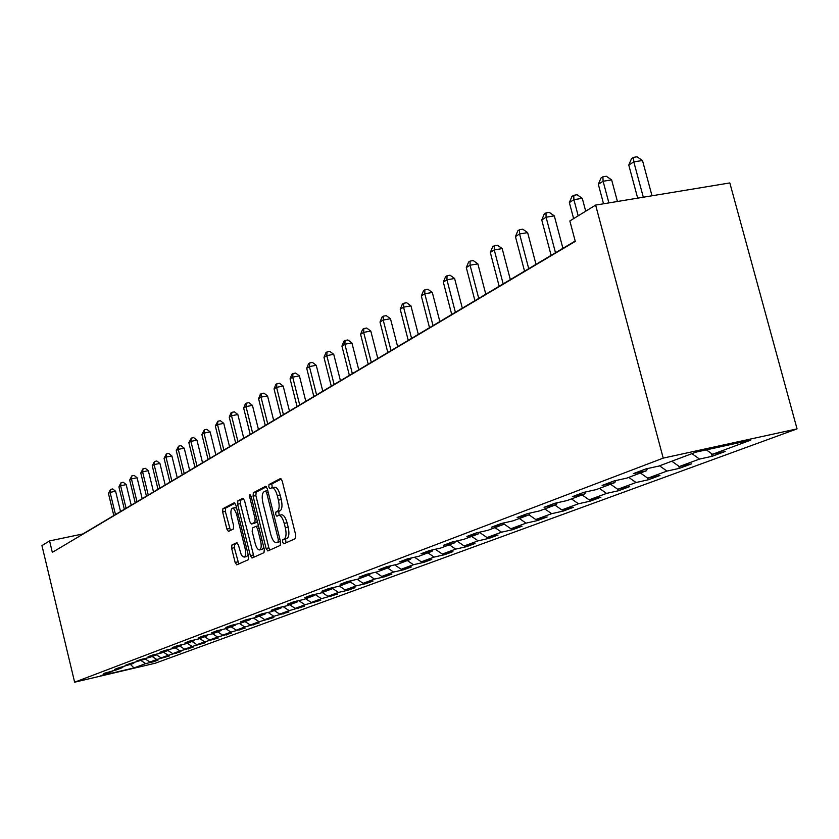 <?xml version="1.0" encoding="UTF-8"?>
<svg xmlns="http://www.w3.org/2000/svg" width="839" height="839" viewBox="0 0 839 839"><rect width="100%" height="100%" fill="white"/><g stroke="black" fill="none" stroke-linecap="round" stroke-linejoin="round"><path stroke-width="1.26" d="M282.554 542.057L283.802 543.808L295.401 538.617L295.748 535.114L282.208 481.009L280.436 478.555L269.025 484.523L268.805 486.977L270.022 488.686L271.689 487.837C273.85 487.595 275.727 490.207 277.3 495.671L278.412 500.128C279.649 506.011 279.293 509.745 277.363 511.339L275.895 512.052L275.674 514.485L276.901 516.216L278.548 515.429C280.74 515.209 282.628 517.862 284.222 523.379L285.344 527.846C286.571 533.74 286.214 537.442 284.264 538.974L282.785 539.645L282.554 542.057M278.915 515.356L281.38 514.821C283.572 514.611 285.47 517.254 287.064 522.76L288.186 527.238C289.413 533.122 289.056 536.834 287.095 538.355L285.617 539.026L285.984 542.833M281.306 478.996L271.857 483.935L272.203 487.732M272.077 487.753L274.521 487.249C276.692 487.008 278.569 489.619 280.142 495.073L281.254 499.53C282.491 505.414 282.135 509.147 280.195 510.731L278.726 511.444L279.135 515.303M231.889 545.025L231.627 548.286L235.14 562.476L236.766 564.867L248.313 559.697L248.596 556.393L235.874 505.109L234.249 502.75L222.901 508.696L222.65 511.989L226.876 529.073L228.481 531.423L233.357 529.021L233.62 525.717L231.501 517.181C230.494 512.346 230.777 509.357 232.34 508.235L234.322 509.221L236.462 513.73L245.04 548.255C246.037 553.079 245.764 556.026 244.212 557.106L242.544 556.477L241.171 554.464L238.412 545.088L236.787 542.707L231.889 545.025L234.595 544.438L234.322 547.699L238.79 563.965M663.219 458.115L595.627 205.094L569.849 220.951L575.281 241.38L52.322 552.366L49.574 540.914L41.95 545.602L74.629 682.201L663.219 458.115L797.05 428.886L155.278 663.209L74.629 682.201M266.099 548.496L267.83 550.961L280.268 545.392L280.593 541.952L267.316 488.759L265.585 486.326L253.368 492.734L253.074 496.164L266.099 548.496L268.889 547.888L269.885 550.038M263.991 552.681L252.015 558.04L250.337 555.607L237.584 504.218L237.857 500.862L242.88 498.23L244.537 500.6L249.749 521.585L251.427 523.997L254.846 522.33L255.14 518.932L249.676 496.95L249.917 494.538L251.092 496.216L264.295 549.314L263.991 552.681M153.61 661.174L153.736 661.709L158.005 660.136L149.94 662.034L156.799 659.506L169.321 655.972L161.151 657.891L168.22 655.28L180.983 651.683L172.708 653.623L179.997 650.938L193.012 647.257L184.622 649.229L192.141 646.45L205.419 642.695L196.913 644.688L204.674 641.825L218.224 637.986L209.603 640L217.616 637.042L231.438 633.12L222.702 635.165L230.977 632.103L245.093 628.096L236.241 630.162L244.789 627.006L259.209 622.905L250.232 624.992L259.073 621.73L273.808 617.535L264.694 619.654L273.85 616.277L288.92 611.977L279.67 614.127L289.151 610.624L304.557 606.219L295.181 608.401L304.997 604.772L320.771 600.263L311.248 602.465L321.421 598.7L337.572 594.085L327.902 596.309L338.463 592.418L348.216 590.163L355.002 587.667L345.186 589.932L356.145 585.884L366.056 583.608L373.093 581.018L363.119 583.304L374.509 579.099L384.577 576.792L391.886 574.096L381.766 576.424L393.596 572.051L403.821 569.712L411.435 566.912L401.147 569.261L413.459 564.72L423.852 562.34L431.76 559.435L421.304 561.815L434.13 557.086L444.691 554.673L452.934 551.643L442.31 554.065L455.661 549.126L466.4 546.692L475 543.525L464.187 545.979L478.125 540.83L489.043 538.355L498.009 535.062L487.019 537.547L501.565 532.178L512.671 529.671L522.036 526.221L510.857 528.748L526.053 523.137L537.359 520.589L547.143 516.981L535.764 519.54L551.663 513.678L563.168 511.098L573.404 507.322L561.826 509.923L578.47 503.778L590.174 501.156L600.902 497.212L589.114 499.845L606.555 493.405L618.479 490.742L629.732 486.61L617.724 489.273L636.025 482.519L648.169 479.824L659.978 475.482L647.75 478.188L666.984 471.088L679.349 468.351L691.766 463.789L679.307 466.536L699.527 459.069L712.133 456.29L725.2 451.487L712.5 454.277L750.706 440.171L695.961 452.137L658.909 466.054L645.873 468.917L633.393 473.626L646.345 470.773L647.467 468.571M153.736 661.709L145.713 663.597L133.999 667.917L100.774 675.752L112.027 671.525L103.879 673.434L116.086 669.994L122.672 667.519L114.419 669.459L118.551 667.896L133.642 663.397L125.284 665.358L129.552 663.754L144.958 659.15L136.484 661.132L140.879 659.475L149.405 657.472L156.631 654.756L148.042 656.769L152.583 655.06L161.224 653.036L168.681 650.235L159.966 652.27L164.654 650.498L173.421 648.453L181.119 645.558L172.278 647.624L177.123 645.799L186.017 643.723L193.977 640.734L185.01 642.821L190.013 640.933L199.032 638.836L207.254 635.742L198.161 637.86L203.342 635.899L212.487 633.781L220.993 630.582L211.774 632.721L217.133 630.697L226.404 628.547L235.214 625.233L225.859 627.404L231.407 625.317L240.814 623.136L249.938 619.706L240.436 621.909L246.184 619.738L255.748 617.525L265.197 613.97L255.549 616.204L261.516 613.959L271.217 611.715L281.013 608.034L271.217 610.289L277.405 607.96L287.253 605.685L297.426 601.867L287.483 604.153L293.902 601.731L303.907 599.434L314.468 595.459L304.358 597.788L311.028 595.271L321.19 592.932L332.171 588.81L321.903 591.17L328.825 588.548L339.166 586.188L350.576 581.899L340.141 584.29L347.346 581.563L357.854 579.162L369.726 574.705L359.113 577.127L366.622 574.296L377.298 571.852L389.674 567.206L378.882 569.671L386.706 566.713L397.56 564.238L410.46 559.403L399.479 561.889L407.639 558.816L418.692 556.309L432.137 551.254L420.979 553.782L429.495 550.573L440.737 548.024L454.78 542.749L443.422 545.308L452.315 541.952L463.757 539.372L478.44 533.856L466.883 536.457L476.185 532.954L487.837 530.332L503.201 524.553L491.423 527.196L501.166 523.526L513.028 520.862L529.126 514.821L517.128 517.495L527.343 513.646L539.425 510.951L556.299 504.606L544.081 507.333L554.799 503.285L567.101 500.547L584.825 493.888L572.376 496.657L583.629 492.409L596.172 489.619L614.798 482.624L602.108 485.435L613.949 480.967L626.743 478.136L646.345 470.773M145.105 658.898L149.94 662.034M152.111 656.455L156.799 659.506M122.672 667.519L123.071 666.837M156.442 654.829L161.151 657.891M163.469 652.197L168.22 655.28M133.642 663.397L134.062 662.695M167.936 650.519L172.708 653.623M175.183 647.792L179.997 650.938M144.958 659.15L145.388 658.416M179.777 646.061L184.622 649.229M187.254 643.251L192.141 646.45M156.631 654.756L157.071 654.011M192.005 641.468L196.913 644.688M199.713 638.573L204.674 641.825M168.681 650.235L169.132 649.459M204.622 636.738L209.603 640M212.582 633.739L217.616 637.042M181.119 645.558L181.581 644.761M217.647 631.84L222.702 635.165M225.785 628.694L230.977 632.103M193.977 640.734L194.449 639.895M231.103 626.785L236.241 630.162M239.409 623.461L244.789 627.006M207.254 635.742L207.747 634.882M245.019 621.552L250.232 624.992M253.493 618.049L259.073 621.73M220.993 630.582L221.506 629.68M259.408 616.151L264.694 619.654M268.071 612.439L273.85 616.277M235.214 625.233L235.749 624.31M274.29 610.551L279.67 614.127M283.142 606.628L289.151 610.624M249.938 619.706L250.483 618.742M289.717 604.762L295.181 608.401M298.757 600.619L304.997 604.772M265.197 613.97L265.764 612.973M305.69 598.763L311.248 602.465M315.034 594.442L321.421 598.7M281.013 608.034L281.6 606.985M322.26 592.533L327.902 596.309M332.422 588.359L338.463 592.418M297.426 601.867L298.034 600.787M339.438 586.083L345.186 589.932M350.345 581.983L356.145 585.884M314.468 595.459L315.097 594.337M357.194 579.309L363.119 583.304M368.604 575.124L374.509 579.099M332.171 588.81L332.821 587.636M375.578 572.25L381.766 576.424M387.597 567.993L393.596 572.051M350.576 581.899L351.247 580.672M394.697 564.899L401.147 569.261M407.345 560.567L413.459 564.72M369.726 574.705L370.429 573.425M414.571 557.243L421.304 561.815M427.911 552.838L434.13 557.086M389.674 567.206L390.397 565.874M435.273 549.262L442.31 554.065M449.326 544.794L455.661 549.126M410.46 559.403L411.215 557.998M456.825 540.935L464.187 545.979M471.665 536.404L478.125 540.83M432.137 551.254L432.934 549.786M479.31 532.251L487.019 537.547M494.989 527.637L501.565 532.178M454.78 542.749L455.608 541.218M503.62 523.756L510.857 528.748M519.351 518.492L526.053 523.137M478.44 533.856L479.3 532.251M529.01 514.863L535.764 519.54M544.826 508.916L551.663 513.678M503.201 524.553L504.092 522.865M554.936 505.12L561.826 509.923M571.485 498.901L578.47 503.778M529.126 514.821L530.059 513.038M582.077 494.916L589.114 499.845M599.434 488.403L606.555 493.405M556.299 504.606L557.274 502.729M610.54 484.229L617.724 489.273M628.757 477.381L636.025 482.519M584.825 493.888L585.853 491.916M640.419 473.007L647.75 478.188M659.548 465.813L666.984 471.088M614.798 482.624L615.878 480.537M671.808 461.209L679.307 466.536M691.934 453.647L699.527 459.069M706.333 449.861L712.5 454.277M595.627 205.094L729.825 182.933L797.05 428.886M575.187 241.024L82.904 533.94L49.574 540.914M130.569 664.551L133.999 667.917M141.088 660.597L145.713 663.597M112.027 671.525L112.416 670.854M711.378 453.469L712.133 456.29M678.761 466.148L679.349 468.351M647.729 478.178L648.169 479.824M618.07 489.2L618.479 490.742M589.786 499.687L590.174 501.156M562.801 509.703L563.168 511.098M537.012 519.268L537.359 520.589M512.346 528.413L512.671 529.671M488.738 537.159L489.043 538.355M466.106 545.539L466.4 546.692M444.408 553.583L444.691 554.673M423.58 561.301L423.852 562.34M403.569 568.706L403.821 569.712M384.335 575.827L384.577 576.792M365.825 582.686L366.056 583.608M347.996 589.282L348.216 590.163M330.818 595.638L331.038 596.487M314.258 601.762L314.468 602.58M298.285 607.677L298.485 608.464M282.858 613.382L283.047 614.138M267.956 618.899L268.144 619.622M253.556 624.226L253.724 624.929M239.629 629.376L239.797 630.047M226.142 634.357L226.31 635.008M213.096 639.182L213.253 639.811M200.448 643.859L200.605 644.467M188.198 648.39L188.345 648.977M176.316 652.784L176.463 653.35M164.79 657.042L164.926 657.587M266.445 486.767L256.157 492.147L255.864 495.576L268.889 547.888M278.066 541.784L278.286 539.372L266.655 492.755L265.449 491.056L263.897 491.853C262.03 493.468 261.705 497.17 262.922 502.939L270.808 534.611C272.381 540.075 274.248 542.707 276.409 542.518L280.425 541.27M278.768 541.984L276.524 542.476M280.446 541.365L279.335 541.858M243.698 498.66L240.594 500.285L240.321 503.641L254.049 557.127M254.039 523.431L257.458 521.816M255.171 543.41C256.451 547.898 257.972 550.069 259.712 549.923C261.328 548.811 261.621 545.801 260.604 540.893L257.594 528.78L255.895 526.357L252.476 528.014L252.182 531.381L255.171 543.41M262.219 549.377L263.782 547.227M237.51 543.053L234.595 544.438M246.687 556.561L248.155 554.6M236.65 508.214L235.056 507.668L232.613 508.182M235.046 503.19L225.597 508.13L225.345 511.423L230.431 530.458M652.008 195.781L642.496 160.511L633.802 161.885L628.778 165.063L637.682 198.151M643.314 197.217L633.802 161.885L633.529 157.344L637 156.799L642.496 160.511M628.778 165.063L631.515 158.613L633.529 157.344M617.431 201.496L611.631 179.892L603.105 181.255L598.322 184.276L603.545 203.783M608.894 202.902L603.105 181.255L602.895 176.788L606.303 176.242L611.631 179.892M598.322 184.276L600.986 178.004L602.895 176.788M585.706 211.197L582.276 198.319L573.897 199.682L569.356 202.556L573.624 218.622M578.197 215.812L573.897 199.682L573.75 195.288L577.096 194.742L582.276 198.319M569.356 202.556L571.936 196.441L573.75 195.288M562.917 248.323L554.306 215.875L546.084 217.238L541.753 219.975L551.118 255.35M555.491 252.738L546.084 217.238L546 212.907L549.283 212.372L554.306 215.875M541.753 219.975L544.259 214.008L546 212.907M536.006 264.337L527.637 232.613L519.572 233.966L515.44 236.577L524.543 271.154M528.717 268.679L519.572 233.966L519.53 229.718L522.749 229.173L527.637 232.613M515.44 236.577L517.873 230.767L519.53 229.718M510.332 279.618L502.183 248.596L494.255 249.949L490.312 252.434L499.163 286.256M503.159 283.886L494.255 249.949L494.265 245.754L497.433 245.219L502.183 248.596M490.312 252.434L492.682 246.76L494.265 245.754M485.791 294.216L477.863 263.865L470.071 265.208L466.295 267.589L474.926 300.677M478.733 298.411L470.071 265.208L470.113 261.086L473.227 260.551L477.863 263.865M466.295 267.589L468.602 262.051L470.113 261.086M462.32 308.186L454.591 278.475L446.935 279.807L443.317 282.093L451.728 314.478M455.378 312.307L446.935 279.807L447.019 275.748L450.071 275.223L454.591 278.475M443.317 282.093L445.572 276.671L447.019 275.748M439.846 321.557L432.305 292.454L424.786 293.786L421.325 295.968L429.516 327.692M433.018 325.616L424.786 293.786L424.901 289.791L427.911 289.266L432.305 292.454M421.325 295.968L423.517 290.672L424.901 289.791M418.304 334.373L410.953 305.857L403.559 307.179L400.234 309.276L408.236 340.361M411.582 338.369L403.559 307.179L403.706 303.257L406.663 302.732L410.953 305.857M400.234 309.276L402.374 304.096L403.706 303.257M397.644 346.664L390.471 318.726L383.192 320.037L380.004 322.04L387.817 352.506M391.037 350.597L383.192 320.037L383.371 316.167L386.276 315.642L390.471 318.726M380.004 322.04L382.091 316.974L383.371 316.167M377.812 358.463L370.796 331.069L363.644 332.37L360.581 334.3L368.216 364.178M371.299 362.333L363.644 332.37L363.853 328.552L366.706 328.039L370.796 331.069M360.581 334.3L362.626 329.339L363.853 328.552M358.756 369.8L351.908 342.931L344.86 344.221L341.924 346.077L349.381 375.379M352.349 373.617L344.86 344.221L345.091 340.466L347.902 339.952L351.908 342.931M341.924 346.077L343.917 341.211L345.091 340.466M340.435 380.707L333.733 354.331L326.801 355.621L323.98 357.404L331.269 386.16M334.121 384.461L326.801 355.621L327.053 351.919L329.821 351.405L333.733 354.331M323.98 357.404L325.92 352.632L327.053 351.919M322.795 391.194L316.251 365.311L309.423 366.58L306.707 368.3L313.838 396.532M316.586 394.896L309.423 366.58L309.696 362.941L312.423 362.427L316.251 365.311M306.707 368.3L308.605 363.633L309.696 362.941M305.816 401.304L299.408 375.882L292.696 377.141L290.074 378.798L297.048 406.516M299.701 404.943L292.696 377.141L292.979 373.554L295.664 373.051L299.408 375.882M290.074 378.798L291.93 374.215L292.979 373.554M289.455 411.037L283.183 386.066L276.566 387.324L274.038 388.918L280.876 416.144M283.425 414.623L276.566 387.324L276.88 383.78L279.523 383.276L283.183 386.066M274.038 388.918L275.863 384.419L276.88 383.78M273.682 420.423L267.536 395.893L261.023 397.13L258.58 398.672L265.271 425.425M267.735 423.957L261.023 397.13L261.338 393.638L263.949 393.145L267.536 395.893M258.58 398.672L260.363 394.257L261.338 393.638M258.454 429.484L252.434 405.373L246.016 406.6L243.656 408.09L250.221 434.382M252.591 432.966L246.016 406.6L246.351 403.16L248.921 402.668L252.434 405.373M243.656 408.09L245.408 403.758L246.351 403.16M243.761 438.231L237.846 414.518L231.533 415.745L229.257 417.182L235.686 443.034M237.982 441.671L231.533 415.745L231.879 412.348L234.406 411.855L237.846 414.518M229.257 417.182L230.966 412.924L231.879 412.348M229.55 446.684L223.761 423.359L217.532 424.576L215.329 425.96L221.643 451.392M223.856 450.071L217.532 424.576L217.899 421.22L220.384 420.738L223.761 423.359M215.329 425.96L217.899 421.22M215.833 454.843L210.149 431.917L204.003 433.113L201.874 434.455L208.062 459.468M210.211 458.188L204.003 433.113L204.38 429.809L206.834 429.327L210.149 431.917M201.874 434.455L204.38 429.809M202.545 462.75L196.976 440.181L190.914 441.366L188.859 442.667L194.931 467.281M197.008 466.044L190.914 441.366L191.302 438.105L193.725 437.633L196.976 440.181M188.859 442.667L191.302 438.105M189.698 470.396L184.223 448.183L178.256 449.358L176.263 450.616L182.22 474.843M184.234 473.647L178.256 449.358L178.644 446.138L181.035 445.666L184.223 448.183M176.263 450.616L178.644 446.138M177.26 477.8L171.88 455.934L165.996 457.098L164.066 458.314L169.918 482.163M171.859 481.009L165.996 457.098L166.395 453.92L168.754 453.459L171.88 455.934M164.066 458.314L166.395 453.92M165.21 484.973L159.924 463.443L154.114 464.596L152.247 465.771L157.994 489.263M159.882 488.141L154.114 464.596L154.523 461.46L156.851 460.999L159.924 463.443M152.247 465.771L154.523 461.46M153.527 491.916L148.335 470.71L142.599 471.864L140.784 473.007L146.437 496.132M148.262 495.052L142.599 471.864L143.018 468.76L145.315 468.309L148.335 470.71M140.784 473.007L143.018 468.76M142.19 498.66L137.093 477.769L131.44 478.912L129.678 480.013L135.226 502.802M137.009 501.753L131.44 478.912L131.859 475.849L134.125 475.388L137.093 477.769M129.678 480.013L131.859 475.849M131.209 505.204L126.196 484.617L120.606 485.739L118.897 486.819L124.361 509.273M126.081 508.245L120.606 485.739L121.036 482.719L123.27 482.268L126.196 484.617M118.897 486.819L121.036 482.719M120.533 511.549L115.604 491.255L110.087 492.378L108.43 493.416L113.81 515.555M115.478 514.559L110.087 492.378L110.528 489.389L112.73 488.948L115.604 491.255M108.43 493.416L110.528 489.389M287.095 538.355L284.264 538.974M288.186 527.238L285.344 527.846M287.064 522.76L284.222 523.379M278.726 511.444L275.895 512.052M280.195 510.731L277.363 511.339M281.254 499.53L278.412 500.128M280.142 495.073L277.3 495.671M271.857 483.935L269.025 484.523M285.617 539.026L282.785 539.645M255.864 495.576L253.074 496.164M256.157 492.147L253.368 492.734M279.869 539.026L278.286 539.372M268.239 492.43L266.655 492.755M267.777 490.584L265.575 491.046M253.074 555.009L250.337 555.607M240.321 503.641L237.584 504.218M240.594 500.285L237.857 500.862M254.238 523.389L251.469 523.976M257.447 521.774L254.846 522.33M256.661 518.607L255.14 518.932M251.197 496.636L249.676 496.95M262.125 540.557L260.604 540.893M259.115 528.455L257.594 528.78M258.454 525.822L256.052 526.336M246.498 547.94L245.04 548.255M238.14 514.234L236.682 514.548M229.571 528.497L226.876 529.073M225.345 511.423L222.65 511.989M225.597 508.13L222.901 508.696M237.836 561.878L235.14 562.476M234.322 547.699L231.627 548.286M267.767 490.574L265.533 491.035M279.219 541.91L276.409 542.518M254.186 523.4L251.427 523.997M262.481 549.325L259.712 549.923M258.454 525.812L256 526.336M246.939 556.509L244.212 557.106"/></g></svg>
